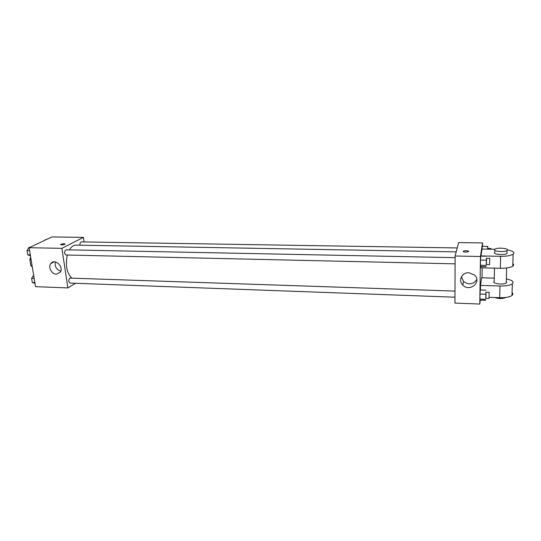 <?xml version="1.0" encoding="UTF-8"?>
<svg xmlns="http://www.w3.org/2000/svg" width="541" height="541" viewBox="0 0 541 541"><rect width="100%" height="100%" fill="white"/><g stroke="black" fill="none" stroke-linecap="round" stroke-linejoin="round"><path stroke-width="0.81" d="M32.075 265.658L30.837 265.624L29.836 259.511L30.695 257.232M30.837 265.624L32.264 266.801M31.074 259.545L29.836 259.511M75.571 283.281L67.882 287.927L35.523 286.656L29.126 247.71L51.821 236.951L83.409 237.384L84.051 241.928M456.198 251.883L75.983 245.134C73.495 245.147 71.304 246.73 69.397 249.881M67.307 255.021C65.245 265.218 66.705 272.88 71.689 278.006M67.882 287.927L61.897 248.346L83.409 237.384M455.109 257.658L65.982 249.807C64.115 251.497 64.081 253.222 65.887 254.987L455.089 263.846M457.226 247.94L81.278 241.888C80.251 242.179 79.818 243.288 79.98 245.201M454.954 297.205L70.046 283.078C68.457 281.82 68.369 280.157 69.796 278.088L454.981 291.099M61.897 248.346L29.126 247.71M56.379 274.172C51.679 274.253 47.865 267.044 50.786 263.555C54.6 257.922 64.278 266.869 60.207 272.272L56.379 274.172M60.578 244.654L60.923 244.309C63.317 243.606 64.697 243.572 65.062 244.201C62.824 245.053 61.356 245.147 60.66 244.485L60.923 244.309C62.871 243.673 64.278 243.585 65.143 244.032M60.754 271.19C56.311 269.56 54.526 266.47 55.392 261.932M480.307 300.079L479.779 304.049L454.934 303.082L455.116 256.008L458.626 242.584L482.552 242.916L482.504 246.344M34.982 283.383L32.325 282.503L31.642 278.345L33.623 275.105M34.854 282.591L32.325 282.503M34.171 278.439L31.642 278.345M30.465 255.846L27.753 254.811L27.05 250.564L28.923 247.386L29.775 247.399M30.303 254.865L27.753 254.811M29.606 250.618L27.05 250.564M44.903 240.231L45.228 239.67L46.059 239.683M485.865 298.341L486.041 292.16M489.165 292.262L485.926 292.154L485.757 298.334L488.996 298.456L489.165 292.262L488.996 298.456M485.926 290.179L480.259 289.99L480.023 294.047L480.259 289.99M485.757 300.282L480.117 300.072L479.948 299.112L480.023 294.047L485.71 294.243M485.622 299.322L479.948 299.112L480.023 294.047M486.42 264.556L486.596 258.294M489.761 258.355L486.474 258.294L486.312 264.556L489.598 264.63L489.761 258.355L489.598 264.63M486.481 256.224L480.739 256.109L480.496 260.065L480.739 256.109M486.312 266.605L480.591 266.47L480.422 265.266L480.496 260.065L486.264 260.187M486.176 265.401L480.422 265.266L480.496 260.065M487.61 249.164L487.759 246.425L487.86 248.434M490.937 249.218L490.903 248.481L487.745 248.427L487.671 249.164M487.759 246.425L482.247 246.344L482.078 249.076L482.247 246.344M490.903 248.481L490.836 249.218M468.79 272.725L474.443 274.984C482.335 281.807 469.696 292.58 462.785 285.066C457.929 280.603 461.926 272.279 468.79 272.725M479.779 304.049L480.449 256.502L455.116 256.008L458.626 242.584M454.934 303.082L455.116 256.008M461.399 276.809L463.529 281.435C468.804 285.175 473.233 284.532 476.824 279.508M465.754 252.133C463.678 252.011 462.859 251.673 463.306 251.112C466.328 250.395 468.073 250.578 468.54 251.66L465.754 252.133M480.449 256.502L482.552 242.916M468.722 251.396C467.451 250.517 465.645 250.422 463.306 251.119L463.306 251.119M482.187 267.842L482.038 277.797M480.591 266.47L480.422 265.266M480.117 300.072L479.948 299.112M494.704 249.279L482.011 249.07L480.949 256.116M480.807 266.47L480.787 267.809L500.357 268.282C506.268 268.336 510.413 267.626 512.794 266.158C513.889 265.333 513.916 264.495 512.861 263.636M494.278 278.142L481.591 277.783L480.536 285.405L480.469 289.996M494.474 268.14L494.21 281.306C490.998 283.491 503.59 285.242 506.254 282.95L506.674 282.301L506.288 281.611M480.536 285.405L499.965 286.013L499.708 297.699C505.551 297.814 509.649 297.07 512.002 295.474C513.091 294.568 513.118 293.641 512.077 292.681M506.356 278.913C512.286 280.184 514.275 281.82 512.32 283.829C509.953 285.377 505.835 286.108 499.965 286.013M489.091 297.32L499.708 297.699M494.65 297.516C498.903 298.903 502.65 298.875 505.889 297.435M494.373 252.688C493.818 254.547 504.78 255.278 506.978 253.506L507.005 252.302M480.956 255.94L500.614 256.319C506.559 256.346 510.724 255.65 513.111 254.243C515.066 252.478 513.186 251.038 507.472 249.935M494.433 249.726L494.846 249.171C497.456 247.122 510.278 248.508 507.052 250.524C504.854 252.275 493.879 251.565 494.433 249.726M500.614 256.319L500.357 268.282M54.046 261.83L50.786 263.555M462.785 285.066L463.529 281.435M506.254 282.95L506.626 267.984M494.819 250.361L494.785 252.126M507.052 250.524L506.978 253.506M512.32 283.829L512.002 295.474M513.111 254.243L512.794 266.158"/></g></svg>
